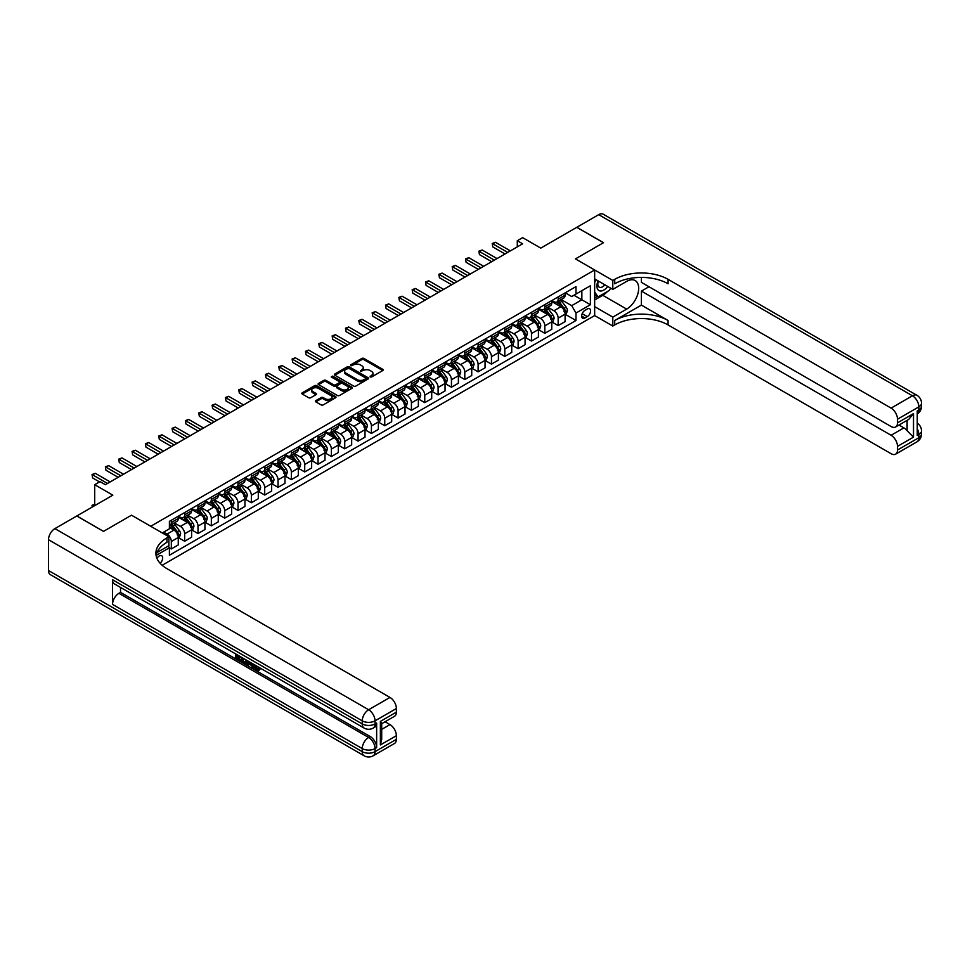 <?xml version="1.0" encoding="UTF-8"?>
<svg xmlns="http://www.w3.org/2000/svg" width="970" height="970" viewBox="0 0 970 970"><rect width="100%" height="100%" fill="white"/><g stroke="black" fill="none" stroke-linecap="round" stroke-linejoin="round"><path stroke-width="1.45" d="M370.164 376.954L371.631 376.954L382.762 370.528A1.479 0.861 0 0 0 383.186 369.922A1.479 0.861 0 0 0 382.762 369.315L363.908 358.439A1.479 0.861 0 0 0 361.81 358.439L350.679 364.853L350.679 365.702L353.589 364.878A4.741 2.74 0 0 1 360.294 364.878L361.858 365.787A4.741 2.74 0 0 1 363.253 367.715A4.741 2.74 0 0 1 361.858 369.655L360.416 371.328L363.326 370.504A4.741 2.74 0 0 1 370.031 370.504L371.607 371.401A4.741 2.74 0 0 1 372.989 373.341A4.741 2.74 0 0 1 371.607 375.281L370.164 376.954L370.164 376.105M160.111 563.255A4.826 2.789 120 0 0 162.56 559.059A4.826 2.789 120 0 0 161.687 555.737A4.826 2.789 120 0 0 159.262 555.98A4.826 2.789 120 0 0 156.946 558.356M315.82 400.646A1.479 0.861 0 0 0 315.395 401.253A1.479 0.861 0 0 0 315.82 401.859L321.118 404.902A1.479 0.861 0 0 0 323.204 404.902L335.571 397.773A1.479 0.861 0 0 0 336.008 397.166A1.479 0.861 0 0 0 335.571 396.56L316.717 385.672A1.479 0.861 0 0 0 314.62 385.672L302.264 392.814A1.479 0.861 0 0 0 301.828 393.42A1.479 0.861 0 0 0 302.264 394.026L308.654 397.712A1.479 0.861 0 0 0 310.739 397.712L316.038 394.657A1.479 0.861 0 0 0 316.462 394.05A1.479 0.861 0 0 0 316.038 393.444L312.861 391.613A3.965 2.292 0 0 1 311.709 390.001A3.965 2.292 0 0 1 314.147 387.891A3.965 2.292 0 0 1 318.475 388.388L330.879 395.554A3.965 2.292 0 0 1 332.043 397.166A3.965 2.292 0 0 1 329.594 399.276A3.965 2.292 0 0 1 325.277 398.779L323.204 397.591A1.479 0.861 0 0 0 321.118 397.591L315.82 400.646L315.82 401.859M641.4 277.396L641.4 282.367L891.103 426.533A9.057 5.226 -120 0 0 895.625 426.982L908.72 419.416L913.51 413.596L913.51 437.13L897.505 446.37L897.505 450.007L918.845 437.688L918.845 434.608L917.244 435.53L917.244 410.88L918.845 409.958L918.845 406.879L897.505 419.198A9.057 5.226 -120 0 0 891.103 408.115L912.443 395.784L598.708 214.661L576.835 227.283L603.51 242.682L575.452 258.893L603.461 242.718L576.786 227.319L540.763 248.114L522.624 237.638L517.289 240.718L522.624 243.797L105.378 484.697L100.043 481.617L94.708 484.697L94.708 505.637M48.5 570.518L362.234 751.653A9.057 5.226 120 0 0 364.114 755.788L50.379 574.664A9.057 5.226 -60 0 1 48.5 570.518L48.5 539.708A9.057 5.226 -60 0 1 54.902 528.614L76.775 515.991L103.463 531.39L131.52 515.191L103.511 531.366L76.836 515.955L112.847 495.161L94.708 484.697M156.97 552.561L168.877 545.686L168.877 536.75L131.52 515.191L150.726 526.274L594.659 269.975L594.659 315.577L612.797 326.041L614.713 324.938A37.733 21.776 180 0 1 668.075 324.938L891.103 453.705A9.057 5.226 -120 0 0 895.625 454.154A9.057 5.226 -120 0 0 897.505 450.007M614.713 279.348A37.733 21.776 180 0 1 668.075 279.348L668.075 283.786A37.733 21.776 180 0 0 614.713 283.786L614.713 279.348L612.797 280.451L575.452 258.893L594.659 269.975M353.686 386.096A1.479 0.861 0 0 0 355.784 386.096L368.151 378.967A1.479 0.861 0 0 0 368.576 378.361A1.479 0.861 0 0 0 368.151 377.754L349.297 366.866A1.479 0.861 0 0 0 347.199 366.866L334.832 374.008A1.479 0.861 0 0 0 334.407 374.614A1.479 0.861 0 0 0 334.832 375.22L353.686 386.096M331.643 377.172L351.843 388.376L339.5 395.505A1.479 0.861 0 0 1 337.402 395.505L318.548 384.617L318.548 383.405A1.479 0.861 0 0 0 318.111 384.011A1.479 0.861 0 0 0 318.548 384.617M318.548 383.405L323.834 380.361A1.479 0.861 0 0 1 325.932 380.361L333.583 384.775A1.479 0.861 0 0 0 335.668 384.775L339.185 382.75A1.479 0.861 0 0 0 339.621 382.144A1.479 0.861 0 0 0 339.185 381.537L331.219 376.942L332.686 376.093L351.855 387.163A1.479 0.861 0 0 1 352.292 387.757A1.479 0.861 0 0 1 351.855 388.364L351.855 387.163M587.286 308.981L584.946 310.339A4.68 2.704 120 0 0 581.891 314.462A4.68 2.704 120 0 0 582.606 318.208A4.68 2.704 120 0 0 584.946 317.978L587.286 316.62A4.68 2.704 120 0 0 590.354 312.498A4.68 2.704 120 0 0 589.627 308.751A4.68 2.704 120 0 0 587.286 308.981M162.16 565.28L594.659 315.577M565.255 292.807L571.706 296.541L575.986 294.068L575.986 286.611L169.41 521.351L169.41 528.808L162.257 532.93M575.986 294.068L590.39 285.75L590.39 304.725L575.986 313.043L571.706 305.659L561.096 299.524M565.255 314.304L575.986 320.5L575.986 313.043M575.986 320.5L169.41 555.24L169.41 547.783L156.097 555.458M517.289 240.718L517.289 246.877M573.949 295.244L581.854 299.803L581.854 290.685L590.39 285.75M571.706 305.659L581.854 299.803L590.39 304.725M169.41 547.844L171.326 548.947L171.326 541.502A6.038 3.48 -120 0 0 167.058 534.106L163.639 532.13M171.326 548.947L178.262 544.946L178.262 537.489A6.038 3.48 -120 0 0 173.994 530.093L169.41 527.45M178.419 537.647L184.664 541.248L184.664 533.791A6.038 3.48 -120 0 0 180.396 526.407L174.273 522.866M184.664 541.248L191.599 537.247L191.599 529.79A6.038 3.48 -120 0 0 187.331 522.393L178.262 517.155M191.757 529.947L198.001 533.548L198.001 526.092A6.038 3.48 -120 0 0 193.733 518.695L187.61 515.167M198.001 533.548L204.937 529.547L204.937 522.09A6.038 3.48 -120 0 0 200.669 514.694L191.599 509.456M205.106 522.248L211.339 525.849L211.339 518.392A6.038 3.48 -120 0 0 207.071 510.996L200.948 507.455M211.339 525.849L218.274 521.848L218.274 514.391A6.038 3.48 -120 0 0 214.006 506.995L204.937 501.757M218.444 514.536L224.688 518.15L224.688 510.693A6.038 3.48 -120 0 0 220.408 503.297L214.285 499.756M224.688 518.15L231.624 514.136L231.624 506.692A6.038 3.48 -120 0 0 227.356 499.295L218.274 494.057M231.781 506.837L238.026 510.45L238.026 502.993A6.038 3.48 -120 0 0 233.758 495.597L227.623 492.057M238.026 510.45L244.961 506.437L244.961 498.98A6.038 3.48 -120 0 0 240.693 491.596L231.624 486.358M245.119 499.138L251.363 502.739L251.363 495.294A6.038 3.48 -120 0 0 247.095 487.898L240.96 484.357M251.363 502.739L258.299 498.738L258.299 491.281A6.038 3.48 -120 0 0 254.031 483.897L244.961 478.659M258.456 491.438L264.701 495.039L264.701 487.583A6.038 3.48 -120 0 0 260.433 480.198L254.298 476.658M264.701 495.039L271.636 491.038L271.636 483.581A6.038 3.48 -120 0 0 267.368 476.185L258.299 470.947M271.794 483.739L278.038 487.34L278.038 479.883A6.038 3.48 -120 0 0 273.77 472.499L267.647 468.959M278.038 487.34L284.974 483.339L284.974 475.882A6.038 3.48 -120 0 0 280.706 468.486L271.636 463.248M285.131 476.04L291.376 479.641L291.376 472.184A6.038 3.48 -120 0 0 287.108 464.788L280.985 461.259M291.376 479.641L298.311 475.639L298.311 468.183A6.038 3.48 -120 0 0 294.043 460.786L284.974 455.548M298.469 468.34L304.713 471.941L304.713 464.484A6.038 3.48 -120 0 0 300.445 457.088L294.322 453.548M304.713 471.941L311.649 467.94L311.649 460.483A6.038 3.48 -120 0 0 307.381 453.087L298.311 447.849M311.819 460.629L318.051 464.242L318.051 456.785A6.038 3.48 -120 0 0 313.783 449.389L307.66 445.848M318.051 464.242L324.986 460.229L324.986 452.784A6.038 3.48 -120 0 0 320.718 445.388L311.649 440.15M325.156 452.929L331.4 456.53L331.4 449.086A6.038 3.48 -120 0 0 327.132 441.689L320.997 438.149M331.4 456.53L338.336 452.529L338.336 445.072A6.038 3.48 -120 0 0 334.068 437.688L324.986 432.45M338.494 445.23L344.738 448.831L344.738 441.374A6.038 3.48 -120 0 0 340.47 433.99L334.335 430.45M344.738 448.831L351.673 444.83L351.673 437.373A6.038 3.48 -120 0 0 347.405 429.977L338.336 424.751M351.831 437.531L358.075 441.132L358.075 433.675A6.038 3.48 -120 0 0 353.808 426.291L347.672 422.75M358.075 441.132L365.011 437.13L365.011 429.674A6.038 3.48 -120 0 0 360.743 422.277L351.673 417.039M365.169 429.831L371.413 433.432L371.413 425.975A6.038 3.48 -120 0 0 367.145 418.579L361.01 415.051M371.413 433.432L378.349 429.431L378.349 421.974A6.038 3.48 -120 0 0 374.08 414.578L365.011 409.34M378.506 422.132L384.75 425.733L384.75 418.276A6.038 3.48 -120 0 0 380.482 410.88L374.359 407.339M384.75 425.733L391.686 421.732L391.686 414.275A6.038 3.48 -120 0 0 387.418 406.879L378.349 401.641M391.844 414.42L398.088 418.034L398.088 410.577A6.038 3.48 -120 0 0 393.82 403.18L387.697 399.64M398.088 418.034L405.024 414.02L405.024 406.575A6.038 3.48 -120 0 0 400.755 399.179L391.686 393.941M405.181 406.721L411.425 410.334L411.425 402.877A6.038 3.48 -120 0 0 407.157 395.481L401.034 391.941M411.425 410.334L418.361 406.321L418.361 398.864A6.038 3.48 -120 0 0 414.093 391.48L405.024 386.242M418.531 399.022L424.763 402.623L424.763 395.178A6.038 3.48 -120 0 0 420.495 387.782L414.372 384.241M424.763 402.623L431.711 398.621L431.711 391.165A6.038 3.48 -120 0 0 427.43 383.78L418.361 378.542M431.868 391.322L438.113 394.923L438.113 387.466A6.038 3.48 -120 0 0 433.845 380.082L427.709 376.542M438.113 394.923L445.048 390.922L445.048 383.465A6.038 3.48 -120 0 0 440.78 376.069L431.711 370.831M445.206 383.623L451.45 387.224L451.45 379.767A6.038 3.48 -120 0 0 447.182 372.383L441.047 368.842M451.45 387.224L458.386 383.223L458.386 375.766A6.038 3.48 -120 0 0 454.118 368.37L445.048 363.132M458.543 375.923L464.788 379.525L464.788 372.068A6.038 3.48 -120 0 0 460.52 364.671L454.384 361.143M464.788 379.525L471.723 375.523L471.723 368.066A6.038 3.48 -120 0 0 467.455 360.67L458.386 355.432M471.881 368.224L478.125 371.825L478.125 364.368A6.038 3.48 -120 0 0 473.857 356.972L467.722 353.432M478.125 371.825L485.061 367.824L485.061 360.367A6.038 3.48 -120 0 0 480.793 352.971L471.723 347.733M485.218 360.513L491.463 364.126L491.463 356.669A6.038 3.48 -120 0 0 487.195 349.273L481.071 345.732M491.463 364.126L498.398 360.112L498.398 352.668A6.038 3.48 -120 0 0 494.13 345.271L485.061 340.033M498.556 352.813L504.8 356.414L504.8 348.97A6.038 3.48 -120 0 0 500.532 341.573L494.409 338.033M504.8 356.414L511.736 352.413L511.736 344.956A6.038 3.48 -120 0 0 507.468 337.572L498.398 332.334M511.905 345.114L518.138 348.715L518.138 341.258A6.038 3.48 -120 0 0 513.87 333.874L507.746 330.333M518.138 348.715L525.073 344.714L525.073 337.257A6.038 3.48 -120 0 0 520.805 329.861L511.736 324.635M525.243 337.414L531.475 341.016L531.475 333.559A6.038 3.48 -120 0 0 527.207 326.175L521.084 322.634M531.475 341.016L538.423 337.014L538.423 329.558A6.038 3.48 -120 0 0 534.155 322.161L525.073 316.923M538.58 329.715L544.825 333.316L544.825 325.859A6.038 3.48 -120 0 0 540.557 318.463L534.421 314.935M544.825 333.316L551.76 329.315L551.76 321.858A6.038 3.48 -120 0 0 547.492 314.462L538.423 309.224M551.918 322.016L558.162 325.617L558.162 318.16A6.038 3.48 -120 0 0 553.894 310.764L547.759 307.223M558.162 325.617L565.098 321.616L565.098 314.159A6.038 3.48 -120 0 0 560.83 306.762L551.76 301.524M551.918 300.506L553.894 301.646A6.038 3.48 -120 0 0 556.913 301.949A6.038 3.48 -120 0 0 558.162 299.184L558.162 296.905M538.58 308.205L540.557 309.345A6.038 3.48 -120 0 0 543.576 309.648A6.038 3.48 -120 0 0 544.825 306.884L544.825 304.604M525.243 315.917L527.207 317.057A6.038 3.48 -120 0 0 530.226 317.348A6.038 3.48 -120 0 0 531.475 314.583L531.475 312.304M511.893 323.616L513.87 324.756A6.038 3.48 -120 0 0 516.889 325.047A6.038 3.48 -120 0 0 518.138 322.282L518.138 320.003M498.556 331.316L500.532 332.455A6.038 3.48 -120 0 0 503.551 332.758A6.038 3.48 -120 0 0 504.8 329.994L504.8 327.714M485.218 339.015L487.195 340.155A6.038 3.48 -120 0 0 490.214 340.458A6.038 3.48 -120 0 0 491.463 337.693L491.463 335.414M471.881 346.714L473.857 347.854A6.038 3.48 -120 0 0 476.876 348.157A6.038 3.48 -120 0 0 478.125 345.393L478.125 343.113M458.543 354.414L460.52 355.553A6.038 3.48 -120 0 0 463.539 355.857A6.038 3.48 -120 0 0 464.788 353.092L464.788 350.813M445.206 362.113L447.182 363.253A6.038 3.48 -120 0 0 450.201 363.556A6.038 3.48 -120 0 0 451.45 360.791L451.45 358.512M431.868 369.825L433.845 370.964A6.038 3.48 -120 0 0 436.852 371.255A6.038 3.48 -120 0 0 438.113 368.491L438.113 366.211M418.531 377.524L420.495 378.664A6.038 3.48 -120 0 0 423.514 378.955A6.038 3.48 -120 0 0 424.763 376.202L424.763 373.923M405.181 385.223L407.157 386.363A6.038 3.48 -120 0 0 410.177 386.666A6.038 3.48 -120 0 0 411.425 383.902L411.425 381.622M391.844 392.923L393.82 394.062A6.038 3.48 -120 0 0 396.839 394.366A6.038 3.48 -120 0 0 398.088 391.601L398.088 389.322M378.506 400.622L380.482 401.762A6.038 3.48 -120 0 0 383.502 402.065A6.038 3.48 -120 0 0 384.75 399.3L384.75 397.021M365.169 408.321L367.145 409.461A6.038 3.48 -120 0 0 370.164 409.764A6.038 3.48 -120 0 0 371.413 407L371.413 404.72M351.831 416.033L353.808 417.173A6.038 3.48 -120 0 0 356.827 417.464A6.038 3.48 -120 0 0 358.075 414.699L358.075 412.42M338.494 423.732L340.47 424.872A6.038 3.48 -120 0 0 343.489 425.163A6.038 3.48 -120 0 0 344.738 422.399L344.738 420.119M325.156 431.432L327.132 432.571A6.038 3.48 -120 0 0 330.139 432.875A6.038 3.48 -120 0 0 331.4 430.11L331.4 427.831M311.819 439.131L313.783 440.271A6.038 3.48 -120 0 0 316.802 440.574A6.038 3.48 -120 0 0 318.051 437.809L318.051 435.53M298.469 446.83L300.445 447.97A6.038 3.48 -120 0 0 303.464 448.273A6.038 3.48 -120 0 0 304.713 445.509L304.713 443.229M285.131 454.53L287.108 455.67A6.038 3.48 -120 0 0 290.127 455.973A6.038 3.48 -120 0 0 291.376 453.208L291.376 450.929M271.794 462.229L273.77 463.369A6.038 3.48 -120 0 0 276.789 463.672A6.038 3.48 -120 0 0 278.038 460.908L278.038 458.628M258.456 469.941L260.433 471.08A6.038 3.48 -120 0 0 263.452 471.371A6.038 3.48 -120 0 0 264.701 468.607L264.701 466.327M245.119 477.64L247.095 478.78A6.038 3.48 -120 0 0 250.114 479.071A6.038 3.48 -120 0 0 251.363 476.318L251.363 474.039M231.781 485.339L233.758 486.479A6.038 3.48 -120 0 0 236.777 486.782A6.038 3.48 -120 0 0 238.026 484.018L238.026 481.738M218.444 493.039L220.408 494.179A6.038 3.48 -120 0 0 223.427 494.482A6.038 3.48 -120 0 0 224.688 491.717L224.688 489.438M205.106 500.738L207.071 501.878A6.038 3.48 -120 0 0 210.09 502.181A6.038 3.48 -120 0 0 211.339 499.417L211.339 497.137M191.757 508.438L193.733 509.577A6.038 3.48 -120 0 0 196.752 509.88A6.038 3.48 -120 0 0 198.001 507.116L198.001 504.837M178.419 516.149L180.396 517.289A6.038 3.48 -120 0 0 183.415 517.58A6.038 3.48 -120 0 0 184.664 514.815L184.664 512.536M556.913 301.949L563.849 297.948A6.038 3.48 -120 0 0 565.098 295.183L565.098 292.904M543.576 309.648L550.511 305.647A6.038 3.48 -120 0 0 551.76 302.882L551.76 300.603M530.226 317.348L537.162 313.346A6.038 3.48 -120 0 0 538.423 310.582L538.423 308.302M516.889 325.047L523.824 321.046A6.038 3.48 -120 0 0 525.073 318.281L525.073 316.002M503.551 332.758L510.487 328.745A6.038 3.48 -120 0 0 511.736 325.981L511.736 323.701M490.214 340.458L497.149 336.445A6.038 3.48 -120 0 0 498.398 333.68L498.398 331.4M476.876 348.157L483.812 344.156A6.038 3.48 -120 0 0 485.061 341.391L485.061 339.112M463.539 355.857L470.474 351.855A6.038 3.48 -120 0 0 471.723 349.091L471.723 346.811M450.201 363.556L457.137 359.555A6.038 3.48 -120 0 0 458.386 356.79L458.386 354.511M436.852 371.255L443.799 367.254A6.038 3.48 -120 0 0 445.048 364.49L445.048 362.21M423.514 378.955L430.45 374.953A6.038 3.48 -120 0 0 431.711 372.189L431.711 369.909M410.177 386.666L417.112 382.653A6.038 3.48 -120 0 0 418.361 379.888L418.361 377.609M396.839 394.366L403.775 390.352A6.038 3.48 -120 0 0 405.024 387.6L405.024 385.32M383.502 402.065L390.437 398.064A6.038 3.48 -120 0 0 391.686 395.299L391.686 393.02M370.164 409.764L377.1 405.763A6.038 3.48 -120 0 0 378.349 402.999L378.349 400.719M356.827 417.464L363.762 413.462A6.038 3.48 -120 0 0 365.011 410.698L365.011 408.418M343.489 425.163L350.425 421.162A6.038 3.48 -120 0 0 351.673 418.397L351.673 416.118M330.139 432.875L337.087 428.861A6.038 3.48 -120 0 0 338.336 426.097L338.336 423.817M316.802 440.574L323.737 436.561A6.038 3.48 -120 0 0 324.986 433.796L324.986 431.517M303.464 448.273L310.4 444.272A6.038 3.48 -120 0 0 311.649 441.508L311.649 439.228M290.127 455.973L297.062 451.971A6.038 3.48 -120 0 0 298.311 449.207L298.311 446.928M276.789 463.672L283.725 459.671A6.038 3.48 -120 0 0 284.974 456.906L284.974 454.627M263.452 471.371L270.387 467.37A6.038 3.48 -120 0 0 271.636 464.606L271.636 462.326M250.114 479.071L257.05 475.07A6.038 3.48 -120 0 0 258.299 472.305L258.299 470.026M236.777 486.782L243.712 482.769A6.038 3.48 -120 0 0 244.961 480.004L244.961 477.725M223.427 494.482L230.363 490.468A6.038 3.48 -120 0 0 231.624 487.716L231.624 485.436M210.09 502.181L217.025 498.18A6.038 3.48 -120 0 0 218.274 495.415L218.274 493.136M196.752 509.88L203.688 505.879A6.038 3.48 -120 0 0 204.937 503.115L204.937 500.835M183.415 517.58L190.35 513.579A6.038 3.48 -120 0 0 191.599 510.814L191.599 508.535M169.41 525.522A6.038 3.48 -120 0 0 170.077 525.279L177.013 521.278A6.038 3.48 -120 0 0 178.262 518.513L178.262 516.234M170.077 525.279A6.038 3.48 -120 0 0 171.326 522.515L171.326 520.235M168.368 545.977L169.41 547.783M370.576 377.1L371.607 376.505A4.741 2.74 0 0 0 372.989 374.578L372.989 373.341M363.253 367.715L363.253 368.952A4.741 2.74 0 0 1 361.858 370.879L360.84 371.474M382.738 370.54L363.908 359.664A1.479 0.861 0 0 0 361.81 359.664L351.091 365.848M368.127 378.979L349.297 368.103A1.479 0.861 0 0 0 347.199 368.103L334.856 375.232L334.832 374.008M365.532 378.785L365.532 377.936L348.982 368.382L345.987 369.255A4.741 2.74 0 0 0 344.605 371.195A4.741 2.74 0 0 0 345.987 373.135L357.299 379.658A4.741 2.74 0 0 0 364.005 379.658L365.532 378.785L365.532 380.01L365.836 378.361M344.605 371.195L344.605 372.432A4.741 2.74 0 0 0 345.987 374.359L345.987 373.135M365.532 380.01L364.005 380.895A4.741 2.74 0 0 1 357.299 380.895L345.987 374.359M318.572 384.629L323.834 381.586L323.834 380.361M339.621 382.144L339.621 383.368A1.479 0.861 0 0 1 339.185 383.974L335.668 385.999A1.479 0.861 0 0 1 333.583 385.999L325.932 381.586A1.479 0.861 0 0 0 323.834 381.586M341.513 389.346A3.965 2.292 0 0 0 345.829 389.843A3.965 2.292 0 0 0 348.279 387.733A3.965 2.292 0 0 0 347.114 386.121L342.749 383.587A1.479 0.861 0 0 0 340.652 383.587L337.136 385.611A1.479 0.861 0 0 0 336.711 386.218A1.479 0.861 0 0 0 337.136 386.824L341.513 389.346L341.513 390.583A3.965 2.292 0 0 0 345.829 391.08A3.965 2.292 0 0 0 348.279 388.97L348.279 387.733M336.711 386.218L336.711 387.454A1.479 0.861 0 0 0 337.136 388.061L337.136 386.824M341.513 390.583L337.136 388.061M332.043 397.166L332.043 398.403A3.965 2.292 0 0 1 329.594 400.513A3.965 2.292 0 0 1 325.277 400.016L323.204 398.828A1.479 0.861 0 0 0 321.118 398.828L315.844 401.871M311.709 390.001L311.709 391.237A3.965 2.292 0 0 0 312.861 392.85L312.861 391.613M316.038 393.444L316.038 394.657L312.861 392.85M335.571 396.56L335.571 397.773L316.717 386.909A1.479 0.861 0 0 0 314.62 386.909L302.276 394.038M565.098 314.401L566.371 313.662L567.438 310.582A4.001 2.304 -120 0 0 566.165 307.175L561.812 301.355A11.543 6.669 -120 0 0 560.551 299.851M556.21 304.095A11.543 6.669 -120 0 0 553.846 301.621M564.006 311.491L565.28 310.752A4.001 2.304 -120 0 0 564.14 308.351L559.775 302.531A11.543 6.669 -120 0 0 558.514 301.015M557.447 301.634A9.579 5.529 60 0 1 559.023 303.428L562.709 308.351M557.241 301.755A11.543 6.669 60 0 1 558.502 303.27L561.4 307.138M507.686 252.418L492.796 243.822L495.464 242.282L510.353 250.878M505.018 253.958L492.796 246.913L492.214 243.494L495.464 242.282M492.796 246.913L492.214 243.494M551.76 322.101L553.033 321.361L554.1 318.281A4.001 2.304 -120 0 0 552.827 314.874L548.462 309.054A11.543 6.669 -120 0 0 547.213 307.551M542.873 311.794A11.543 6.669 -120 0 0 540.508 309.321M550.669 319.191L551.942 318.451A4.001 2.304 -120 0 0 550.802 316.05L546.437 310.23A11.543 6.669 -120 0 0 545.176 308.715M544.109 309.345A9.579 5.529 60 0 1 545.673 311.127L549.372 316.05M543.903 309.454A11.543 6.669 60 0 1 545.164 310.97L548.062 314.838M538.423 329.8L539.696 329.06L540.763 325.981A4.001 2.304 -120 0 0 539.49 322.574L535.125 316.753A11.543 6.669 -120 0 0 533.864 315.25M529.535 319.494A11.543 6.669 -120 0 0 527.171 317.02M537.319 326.89L538.605 326.15A4.001 2.304 -120 0 0 537.465 323.75L533.1 317.93A11.543 6.669 -120 0 0 531.839 316.426M530.772 317.044A9.579 5.529 60 0 1 532.336 318.827L536.034 323.75M530.566 317.166A11.543 6.669 60 0 1 531.815 318.669L534.725 322.537M525.073 337.512L526.358 336.772L527.425 333.68A4.001 2.304 -120 0 0 526.152 330.285L521.787 324.465A11.543 6.669 -120 0 0 520.526 322.949M516.198 327.205A11.543 6.669 -120 0 0 513.833 324.732M523.982 334.601L525.267 333.862A4.001 2.304 -120 0 0 524.127 331.449L519.762 325.629A11.543 6.669 -120 0 0 518.501 324.125M517.422 324.744A9.579 5.529 60 0 1 518.999 326.526L522.684 331.461M517.216 324.865A11.543 6.669 60 0 1 518.477 326.369L521.375 330.236M494.348 260.118L479.459 251.533L482.126 249.993L497.016 258.578M491.681 261.67L479.459 254.613L478.877 251.194L482.126 249.993M479.459 254.613L478.877 251.194M481.011 267.829L466.121 259.233L468.789 257.693L483.678 266.289M478.343 269.369L466.121 262.312L465.527 258.893L468.789 257.693M466.121 262.312L465.527 258.893M467.661 275.529L452.784 266.932L455.451 265.392L470.329 273.989M464.994 277.068L452.784 270.012L452.19 266.592L455.451 265.392M452.784 270.012L452.19 266.592M511.736 345.211L513.021 344.471L514.088 341.391A4.001 2.304 -120 0 0 512.815 337.984L508.45 332.164A11.543 6.669 -120 0 0 507.189 330.649M502.848 334.905A11.543 6.669 -120 0 0 500.496 332.431M510.644 342.301L511.93 341.561A4.001 2.304 -120 0 0 510.778 339.148L506.425 333.328A11.543 6.669 -120 0 0 505.164 331.825M504.085 332.443A9.579 5.529 60 0 1 505.661 334.238L509.347 339.161M503.879 332.564A11.543 6.669 60 0 1 505.14 334.068L508.037 337.936M454.324 283.228L439.446 274.631L442.114 273.091L456.991 281.688M451.656 284.768L439.446 277.711L438.852 274.292L442.114 273.091M439.446 277.711L438.852 274.292M598.078 280.9A9.809 5.662 120 0 0 598.757 290.442A9.809 5.662 120 0 0 607.305 286.987A9.809 5.662 120 0 0 607.717 286.453M594.659 282.67L595.847 279.602M610.457 288.029L609.596 290.248L598.078 296.905L594.659 292.043M594.659 294.928L598.078 296.905M598.405 281.082A6.717 3.88 120 0 0 599.217 287.144A6.717 3.88 120 0 0 604.856 284.804M594.659 306.641L612.797 317.117L626.668 309.103A16.975 9.797 120 0 0 637.763 294.14A16.975 9.797 120 0 0 635.156 280.536A16.975 9.797 120 0 0 626.668 281.385L612.797 289.387L612.797 280.451M612.797 317.117L612.797 326.041M641.4 305.101L614.713 320.5A37.733 21.776 180 0 1 668.075 320.5L641.4 305.101L641.4 291.109L648.966 286.744M897.505 446.37A9.057 5.226 -120 0 0 891.103 435.275L903.907 427.891A9.057 5.226 60 0 1 907.108 430.728L907.108 420.349M641.4 291.109L891.103 435.275M598.708 214.661A9.057 5.226 -60 0 1 603.243 214.212L916.977 395.336A9.057 5.226 120 0 0 912.443 395.784A9.057 5.226 60 0 1 918.845 406.879A9.057 5.226 180 0 0 921.5 403.18A9.057 9.057 0 0 0 916.977 395.336M594.659 278.911L612.797 289.387M895.625 426.982A9.057 5.226 -120 0 0 897.505 422.835L913.51 413.596M897.505 419.198L897.505 422.835M668.075 279.348L891.103 408.115M898.984 425.042L903.907 427.891M913.51 437.13L907.108 430.728M607.475 291.473A16.975 9.797 -60 0 1 602.77 295.304L594.659 299.985M594.659 298.008L597.326 296.468M255.28 665.19L257.996 669.591M254.504 664.789L256.407 669.821L259.051 668.524L259.96 669.288L258.347 670.973L256.492 670.731L253.594 664.256M249.29 664.195L248.017 665.747L247.059 665.19L248.684 661.419M252.746 663.771L254.019 668.221L253.17 668.718L251.472 665.468L248.744 663.892L248.017 665.747M237.383 656.193L237.383 657.769L241.154 659.939L241.154 660.8L240.305 661.285L235.625 658.594L235.625 653.889M240.742 656.848L239.893 657.636L236.522 655.696L236.522 658.254L237.383 657.769M112.532 579.757L362.234 723.923A9.057 5.226 120 0 0 364.114 728.07L114.399 583.904A9.057 5.226 -60 0 1 112.532 579.757L112.532 604.395A9.057 5.226 -60 0 1 118.934 593.313L120.535 592.391L370.237 736.557A9.057 5.226 60 0 1 376.639 747.64L376.639 723.002A9.057 5.226 60 0 1 374.772 727.148L373.171 728.07A9.057 5.226 -120 0 0 375.038 723.923L376.639 723.002M120.535 592.391L120.535 587.444M246.719 660.291L246.792 661.297L247.629 660.812L245.907 663.747L241.53 662.001L241.53 657.296M168.877 536.75L166.949 537.865A37.733 21.776 0 0 0 155.903 553.264A37.733 21.776 0 0 0 166.949 568.662L389.976 697.43A9.057 5.226 60 0 1 396.378 708.524L375.038 720.843L375.038 723.923A9.057 5.226 0 0 1 362.234 723.923L362.234 720.843L48.5 539.708M380.373 721.401L381.707 723.402L381.707 739.237L380.373 744.936L380.373 721.401L396.378 712.15L396.378 708.524M396.378 712.15A9.057 5.226 60 0 1 394.511 716.296L381.707 723.693M385.054 721.753L389.976 724.602A9.057 5.226 60 0 1 396.378 735.696L380.373 744.936M376.639 747.64L375.038 748.573L375.038 751.653L396.378 739.322L396.378 735.696M396.378 739.322A9.057 5.226 60 0 1 394.511 743.469L373.171 755.788A9.057 5.226 -120 0 0 375.038 751.653A9.057 5.226 0 0 1 362.234 751.653L362.234 748.573L112.532 604.395M166.949 537.865L166.949 542.303A37.733 21.776 0 0 0 156.097 555.483M236.522 658.254L240.305 660.437L241.154 659.939M240.305 660.437L240.305 661.285M236.522 654.41L240.269 656.569M239.893 656.787L239.893 657.636M246.792 661.297L245.907 663.747M242.439 657.818L242.439 661.673L245.264 662.777L245.822 659.77M243.288 658.315L243.288 661.176L246.125 662.292M242.439 661.673L243.288 661.176M243.761 662.425L244.61 661.94M251.545 663.08L253.17 668.718M249.52 661.916L249.023 663.189L251.206 664.462L250.696 662.595M250.066 662.219L250.89 663.286M249.023 663.189L249.872 662.704M256.407 669.821L257.256 669.336M257.644 669.979L258.202 669.009L259.099 669.773L259.96 669.288M254.419 665.687L255.243 665.214M259.099 669.773L258.347 670.973M498.398 352.91L499.683 352.171L500.75 349.091A4.001 2.304 -120 0 0 499.477 345.684L495.112 339.864A11.543 6.669 -120 0 0 493.851 338.348M489.51 342.604A11.543 6.669 -120 0 0 487.146 340.13M497.307 350L498.592 349.261A4.001 2.304 -120 0 0 497.44 346.848L493.087 341.028A11.543 6.669 -120 0 0 491.826 339.524M490.747 340.143A9.579 5.529 60 0 1 492.323 341.937L496.009 346.86M490.541 340.264A11.543 6.669 60 0 1 491.802 341.767L494.7 345.647M485.061 360.61L486.346 359.87L487.413 356.79A4.001 2.304 -120 0 0 486.128 353.383L481.775 347.563A11.543 6.669 -120 0 0 480.514 346.06M476.173 350.303A11.543 6.669 -120 0 0 473.809 347.83M483.969 357.7L485.255 356.96A4.001 2.304 -120 0 0 484.103 354.559L479.75 348.739A11.543 6.669 -120 0 0 478.489 347.224M477.41 347.842A9.579 5.529 60 0 1 478.986 349.637L482.672 354.559M477.204 347.963A11.543 6.669 60 0 1 478.465 349.479L481.362 353.347M471.723 368.309L473.008 367.569L474.063 364.49A4.001 2.304 -120 0 0 472.79 361.082L468.437 355.262A11.543 6.669 -120 0 0 467.176 353.759M462.836 358.003A11.543 6.669 -120 0 0 460.471 355.529M470.632 365.399L471.905 364.659A4.001 2.304 -120 0 0 470.765 362.259L466.4 356.439A11.543 6.669 -120 0 0 465.151 354.923M464.072 355.541A9.579 5.529 60 0 1 465.649 357.336L469.334 362.259M463.866 355.663A11.543 6.669 60 0 1 465.127 357.178L468.025 361.046M458.386 376.008L459.659 375.269L460.726 372.189A4.001 2.304 -120 0 0 459.453 368.782L455.1 362.962A11.543 6.669 -120 0 0 453.839 361.458M449.498 365.702A11.543 6.669 -120 0 0 447.134 363.229M457.294 373.098L458.567 372.359A4.001 2.304 -120 0 0 457.428 369.958L453.063 364.138A11.543 6.669 -120 0 0 451.802 362.622M450.735 363.253A9.579 5.529 60 0 1 452.311 365.035L455.997 369.958M450.529 363.362A11.543 6.669 60 0 1 451.79 364.878L454.687 368.745M445.048 383.708L446.321 382.968L447.388 379.888A4.001 2.304 -120 0 0 446.115 376.493L441.75 370.673A11.543 6.669 -120 0 0 440.489 369.158M436.161 373.414A11.543 6.669 -120 0 0 433.796 370.94M443.957 380.798L445.23 380.058A4.001 2.304 -120 0 0 444.09 377.657L439.725 371.837A11.543 6.669 -120 0 0 438.464 370.334M437.397 370.952A9.579 5.529 60 0 1 438.961 372.735L442.659 377.669M437.191 371.074A11.543 6.669 60 0 1 438.452 372.577L441.35 376.445M440.986 290.927L426.097 282.331L428.776 280.791L443.654 289.387M438.319 292.467L426.097 285.41L425.515 281.991L428.776 280.791M426.097 285.41L425.515 281.991M427.649 298.627L412.759 290.03L415.427 288.49L430.316 297.087M424.981 300.166L412.759 293.11L412.177 289.69L415.427 288.49M412.759 293.11L412.177 289.69M414.311 306.326L399.422 297.741L402.089 296.202L416.979 304.786M411.644 307.866L399.422 300.821L398.84 297.402L402.089 296.202M399.422 300.821L398.84 297.402M400.974 314.037L386.084 305.441L388.752 303.901L403.641 312.498M398.306 315.577L386.084 308.521L385.502 305.101L388.752 303.901M386.084 308.521L385.502 305.101M387.636 321.737L372.747 313.14L375.414 311.6L390.304 320.197M384.969 323.277L372.747 316.22L372.165 312.801L375.414 311.6M372.747 316.22L372.165 312.801M431.711 391.419L432.984 390.68L434.051 387.6A4.001 2.304 -120 0 0 432.778 384.193L428.413 378.373A11.543 6.669 -120 0 0 427.152 376.857M422.823 381.113A11.543 6.669 -120 0 0 420.459 378.639M430.607 388.509L431.892 387.77A4.001 2.304 -120 0 0 430.753 385.357L426.388 379.537A11.543 6.669 -120 0 0 425.127 378.033M424.06 378.652A9.579 5.529 60 0 1 425.624 380.434L429.322 385.369M423.854 378.773A11.543 6.669 60 0 1 425.103 380.276L428 384.144M374.299 329.436L359.409 320.84L362.077 319.3L376.966 327.896M371.631 330.976L359.409 323.919L358.815 320.5L362.077 319.3M359.409 323.919L358.815 320.5M418.361 399.119L419.646 398.379L420.713 395.299A4.001 2.304 -120 0 0 419.44 391.892L415.075 386.072A11.543 6.669 -120 0 0 413.814 384.557M409.486 388.812A11.543 6.669 -120 0 0 407.121 386.339M417.27 396.209L418.555 395.469A4.001 2.304 -120 0 0 417.415 393.056L413.05 387.236A11.543 6.669 -120 0 0 411.789 385.733M410.71 386.351A9.579 5.529 60 0 1 412.286 388.145L415.972 393.068M410.504 386.472A11.543 6.669 60 0 1 411.765 387.976L414.663 391.844M360.949 337.136L346.072 328.539L348.739 326.999L363.617 335.596M358.282 338.675L346.072 331.619L345.478 328.2L348.739 326.999M346.072 331.619L345.478 328.2M405.024 406.818L406.309 406.078L407.376 402.999A4.001 2.304 -120 0 0 406.103 399.591L401.738 393.771A11.543 6.669 -120 0 0 400.477 392.268M396.136 396.512A11.543 6.669 -120 0 0 393.784 394.038M403.932 403.908L405.217 403.168A4.001 2.304 -120 0 0 404.066 400.768L399.713 394.948A11.543 6.669 -120 0 0 398.452 393.432M397.373 394.05A9.579 5.529 60 0 1 398.949 395.845L402.635 400.768M397.166 394.172A11.543 6.669 60 0 1 398.428 395.675L401.325 399.555M347.612 344.835L332.734 336.238L335.402 334.699L350.279 343.295M344.944 346.375L332.734 339.318L332.14 335.899L335.402 334.699M332.734 339.318L332.14 335.899M391.686 414.517L392.971 413.778L394.038 410.698A4.001 2.304 -120 0 0 392.753 407.291L388.4 401.471A11.543 6.669 -120 0 0 387.139 399.967M382.798 404.211A11.543 6.669 -120 0 0 380.434 401.738M390.595 411.607L391.88 410.868A4.001 2.304 -120 0 0 390.728 408.467L386.375 402.647A11.543 6.669 -120 0 0 385.114 401.131M384.035 401.75A9.579 5.529 60 0 1 385.611 403.544L389.297 408.467M383.829 401.871A11.543 6.669 60 0 1 385.09 403.387L387.988 407.254M334.274 352.534L319.385 343.938L322.052 342.398L336.942 350.995M331.607 354.074L319.385 347.03L318.803 343.61L322.052 342.398M319.385 347.03L318.803 343.61M378.349 422.217L379.634 421.477L380.701 418.397A4.001 2.304 -120 0 0 379.416 414.99L375.063 409.17A11.543 6.669 -120 0 0 373.802 407.667M369.461 411.911A11.543 6.669 -120 0 0 367.096 409.437M377.257 419.307L378.542 418.567A4.001 2.304 -120 0 0 377.391 416.166L373.038 410.346A11.543 6.669 -120 0 0 371.777 408.831M370.698 409.461A9.579 5.529 60 0 1 372.274 411.244L375.96 416.166M370.491 409.57A11.543 6.669 60 0 1 371.752 411.086L374.65 414.954M320.937 360.234L306.047 351.649L308.715 350.109L323.604 358.694M318.269 361.786L306.047 354.729L305.465 351.31L308.715 350.109M306.047 354.729L305.465 351.31M365.011 429.916L366.284 429.176L367.351 426.097A4.001 2.304 -120 0 0 366.078 422.69L361.725 416.87A11.543 6.669 -120 0 0 360.464 415.366M356.123 419.61A11.543 6.669 -120 0 0 353.759 417.136M363.92 427.006L365.193 426.266A4.001 2.304 -120 0 0 364.053 423.866L359.688 418.046A11.543 6.669 -120 0 0 358.427 416.542M357.36 417.161A9.579 5.529 60 0 1 358.936 418.943L362.622 423.866M357.154 417.282A11.543 6.669 60 0 1 358.415 418.785L361.313 422.653M307.599 367.945L292.71 359.349L295.377 357.809L310.267 366.405M304.932 369.485L292.71 362.428L292.128 359.009L295.377 357.809M292.71 362.428L292.128 359.009M351.673 437.628L352.947 436.888L354.014 433.796A4.001 2.304 -120 0 0 352.74 430.401L348.375 424.581A11.543 6.669 -120 0 0 347.127 423.065M342.786 427.321A11.543 6.669 -120 0 0 340.421 424.848M350.582 434.718L351.855 433.978A4.001 2.304 -120 0 0 350.716 431.565L346.351 425.745A11.543 6.669 -120 0 0 345.09 424.242M344.023 424.86A9.579 5.529 60 0 1 345.587 426.642L349.285 431.577M343.816 424.981A11.543 6.669 60 0 1 345.077 426.485L347.975 430.353M338.336 445.327L339.609 444.587L340.676 441.508A4.001 2.304 -120 0 0 339.403 438.1L335.038 432.28A11.543 6.669 -120 0 0 333.777 430.765M329.448 435.021A11.543 6.669 -120 0 0 327.084 432.547M337.245 442.417L338.518 441.677A4.001 2.304 -120 0 0 337.378 439.264L333.013 433.445A11.543 6.669 -120 0 0 331.752 431.941M330.685 432.559A9.579 5.529 60 0 1 332.249 434.354L335.947 439.277M330.479 432.681A11.543 6.669 60 0 1 331.74 434.184L334.638 438.052M324.986 453.026L326.272 452.287L327.339 449.207A4.001 2.304 -120 0 0 326.065 445.8L321.7 439.98A11.543 6.669 -120 0 0 320.439 438.464M316.111 442.72A11.543 6.669 -120 0 0 313.746 440.247M323.895 450.116L325.18 449.377A4.001 2.304 -120 0 0 324.041 446.964L319.676 441.144A11.543 6.669 -120 0 0 318.415 439.64M317.336 440.259A9.579 5.529 60 0 1 318.912 442.053L322.61 446.976M317.129 440.38A11.543 6.669 60 0 1 318.39 441.883L321.288 445.763M311.649 460.726L312.934 459.986L314.001 456.906A4.001 2.304 -120 0 0 312.728 453.499L308.363 447.679A11.543 6.669 -120 0 0 307.102 446.176M302.773 450.419A11.543 6.669 -120 0 0 300.409 447.946M310.558 457.816L311.843 457.076A4.001 2.304 -120 0 0 310.691 454.675L306.338 448.855A11.543 6.669 -120 0 0 305.077 447.34M303.998 447.958A9.579 5.529 60 0 1 305.574 449.753L309.26 454.675M303.792 448.079A11.543 6.669 60 0 1 305.053 449.595L307.951 453.463M298.311 468.425L299.597 467.685L300.664 464.606A4.001 2.304 -120 0 0 299.39 461.199L295.025 455.379A11.543 6.669 -120 0 0 293.764 453.875M289.424 458.119A11.543 6.669 -120 0 0 287.059 455.645M297.22 465.515L298.505 464.775A4.001 2.304 -120 0 0 297.353 462.375L293.001 456.555A11.543 6.669 -120 0 0 291.74 455.039M290.66 455.657A9.579 5.529 60 0 1 292.237 457.452L295.923 462.375M290.454 455.779A11.543 6.669 60 0 1 291.715 457.294L294.613 461.162M284.974 476.124L286.259 475.385L287.326 472.305A4.001 2.304 -120 0 0 286.041 468.898L281.688 463.078A11.543 6.669 -120 0 0 280.427 461.575M276.086 465.818A11.543 6.669 -120 0 0 273.722 463.345M283.883 473.214L285.168 472.475A4.001 2.304 -120 0 0 284.016 470.074L279.663 464.254A11.543 6.669 -120 0 0 278.402 462.738M277.323 463.369A9.579 5.529 60 0 1 278.899 465.151L282.585 470.074M277.117 463.478A11.543 6.669 60 0 1 278.378 464.994L281.276 468.862M271.636 483.824L272.922 483.084L273.989 480.004A4.001 2.304 -120 0 0 272.703 476.609L268.35 470.789A11.543 6.669 -120 0 0 267.089 469.274M262.749 473.53A11.543 6.669 -120 0 0 260.384 471.056M270.545 480.914L271.818 480.174A4.001 2.304 -120 0 0 270.678 477.774L266.313 471.953A11.543 6.669 -120 0 0 265.065 470.45M263.986 471.068A9.579 5.529 60 0 1 265.562 472.851L269.248 477.786M263.779 471.19A11.543 6.669 60 0 1 265.04 472.693L267.938 476.561M258.299 491.535L259.572 490.796L260.639 487.716A4.001 2.304 -120 0 0 259.366 484.309L255.013 478.489A11.543 6.669 -120 0 0 253.752 476.973M249.411 481.229A11.543 6.669 -120 0 0 247.047 478.756M257.208 488.625L258.481 487.886A4.001 2.304 -120 0 0 257.341 485.473L252.976 479.653A11.543 6.669 -120 0 0 251.715 478.149M250.648 478.768A9.579 5.529 60 0 1 252.224 480.55L255.91 485.485M250.442 478.889A11.543 6.669 60 0 1 251.703 480.392L254.601 484.26M244.961 499.235L246.234 498.495L247.302 495.415A4.001 2.304 -120 0 0 246.028 492.008L241.663 486.188A11.543 6.669 -120 0 0 240.414 484.673M236.074 488.928A11.543 6.669 -120 0 0 233.709 486.455M243.87 496.325L245.143 495.585A4.001 2.304 -120 0 0 244.004 493.172L239.638 487.352A11.543 6.669 -120 0 0 238.377 485.849M237.31 486.467A9.579 5.529 60 0 1 238.875 488.262L242.573 493.184M237.104 486.588A11.543 6.669 60 0 1 238.365 488.092L241.263 491.96M231.624 506.934L232.897 506.195L233.964 503.115A4.001 2.304 -120 0 0 232.691 499.708L228.326 493.888A11.543 6.669 -120 0 0 227.065 492.384M222.736 496.628A11.543 6.669 -120 0 0 220.372 494.154M230.52 504.024L231.806 503.284A4.001 2.304 -120 0 0 230.666 500.884L226.301 495.064A11.543 6.669 -120 0 0 225.04 493.548M223.973 494.166A9.579 5.529 60 0 1 225.537 495.961L229.235 500.884M223.767 494.288A11.543 6.669 60 0 1 225.016 495.791L227.926 499.671M218.274 514.633L219.559 513.894L220.626 510.814A4.001 2.304 -120 0 0 219.353 507.407L214.988 501.587A11.543 6.669 -120 0 0 213.727 500.083M209.399 504.327A11.543 6.669 -120 0 0 207.034 501.854M217.183 511.724L218.468 510.984A4.001 2.304 -120 0 0 217.328 508.583L212.963 502.763A11.543 6.669 -120 0 0 211.702 501.247M210.623 501.866A9.579 5.529 60 0 1 212.2 503.66L215.898 508.583M210.417 501.987A11.543 6.669 60 0 1 211.678 503.503L214.576 507.371M204.937 522.333L206.222 521.593L207.289 518.513A4.001 2.304 -120 0 0 206.016 515.106L201.651 509.286A11.543 6.669 -120 0 0 200.39 507.783M196.061 512.027A11.543 6.669 -120 0 0 193.697 509.553M203.845 519.423L205.131 518.683A4.001 2.304 -120 0 0 203.979 516.283L199.626 510.462A11.543 6.669 -120 0 0 198.365 508.947M197.286 509.577A9.579 5.529 60 0 1 198.862 511.36L202.548 516.283M197.08 509.686A11.543 6.669 60 0 1 198.341 511.202L201.239 515.07M191.599 530.032L192.885 529.293L193.951 526.213A4.001 2.304 -120 0 0 192.678 522.806L188.313 516.986A11.543 6.669 -120 0 0 187.052 515.482M182.712 519.726A11.543 6.669 -120 0 0 180.347 517.252M190.508 527.122L191.793 526.383A4.001 2.304 -120 0 0 190.641 523.982L186.288 518.162A11.543 6.669 -120 0 0 185.027 516.658M183.948 517.277A9.579 5.529 60 0 1 185.525 519.059L189.211 523.982M183.742 517.398A11.543 6.669 60 0 1 185.003 518.901L187.901 522.769M178.262 537.744L179.547 537.004L180.614 533.912A4.001 2.304 -120 0 0 179.329 530.517L174.976 524.697A11.543 6.669 -120 0 0 173.715 523.182M177.171 534.834L178.456 534.094A4.001 2.304 -120 0 0 177.304 531.681L172.951 525.861A11.543 6.669 -120 0 0 171.69 524.358M170.611 524.976A9.579 5.529 60 0 1 172.187 526.758L175.873 531.693M170.405 525.097A11.543 6.669 60 0 1 171.666 526.601L174.564 530.469M94.708 504.473L92.623 505.673L93.641 506.255M92.186 507.092L92.041 505.334L94.708 504.291M92.041 505.334L92.623 506.837M294.262 375.645L279.372 367.048L282.04 365.508L296.929 374.105M291.594 377.184L279.372 370.128L278.79 366.708L282.04 365.508M279.372 370.128L278.79 366.708M280.924 383.344L266.035 374.747L268.702 373.207L283.592 381.804M278.257 384.884L266.035 377.827L265.453 374.408L268.702 373.207M266.035 377.827L265.453 374.408M267.587 391.043L252.697 382.447L255.365 380.907L270.254 389.503M264.907 392.583L252.697 385.526L252.103 382.107L255.365 380.907M252.697 385.526L252.103 382.107M254.237 398.743L239.36 390.146L242.027 388.606L256.904 397.203M251.569 400.283L239.36 393.226L238.765 389.807L242.027 388.606M239.36 393.226L238.765 389.807M240.899 406.442L226.022 397.858L228.69 396.318L243.567 404.902M238.232 407.982L226.022 400.937L225.428 397.518L228.69 396.318M226.022 400.937L225.428 397.518M227.562 414.154L212.672 405.557L215.34 404.017L230.229 412.614M224.894 415.693L212.672 408.637L212.09 405.217L215.34 404.017M212.672 408.637L212.09 405.217M214.225 421.853L199.335 413.256L202.002 411.716L216.892 420.313M211.557 423.393L199.335 416.336L198.753 412.917L202.002 411.716M199.335 416.336L198.753 412.917M200.887 429.552L185.998 420.956L188.665 419.416L203.554 428.012M198.219 431.092L185.998 424.036L185.415 420.616L188.665 419.416M185.998 424.036L185.415 420.616M187.549 437.252L172.66 428.655L175.327 427.115L190.217 435.712M184.882 438.792L172.66 431.735L172.078 428.316L175.327 427.115M172.66 431.735L172.078 428.316M174.212 444.951L159.322 436.354L161.99 434.815L176.879 443.411M171.544 446.491L159.322 439.434L158.728 436.015L161.99 434.815M159.322 439.434L158.728 436.015M160.862 452.65L145.985 444.066L148.652 442.514L163.542 451.111M158.195 454.19L145.985 447.146L145.391 443.726L148.652 442.514M145.985 447.146L145.391 443.726M147.525 460.35L132.648 451.765L135.315 450.225L150.192 458.81M144.857 461.902L132.648 454.845L132.053 451.426L135.315 450.225M132.648 454.845L132.053 451.426M134.187 468.061L119.298 459.465L121.977 457.925L136.855 466.521M131.52 469.601L119.298 462.544L118.716 459.125L121.977 457.925M119.298 462.544L118.716 459.125M120.85 475.761L105.96 467.164L108.628 465.624L123.517 474.221M118.182 477.301L105.96 470.244L105.378 466.825L108.628 465.624M105.96 470.244L105.378 466.825M107.512 483.46L92.623 474.863L95.29 473.324L110.18 481.92M99.51 481.92L92.623 477.943L92.041 474.524L95.29 473.324M92.623 477.943L92.041 474.524M167.058 534.106L173.994 530.093M180.396 526.407L187.331 522.393M193.733 518.695L200.669 514.694M207.071 510.996L214.006 506.995M220.408 503.297L227.356 499.295M233.758 495.597L240.693 491.596M247.095 487.898L254.031 483.897M260.433 480.198L267.368 476.185M273.77 472.499L280.706 468.486M287.108 464.788L294.043 460.786M300.445 457.088L307.381 453.087M313.783 449.389L320.718 445.388M327.132 441.689L334.068 437.688M340.47 433.99L347.405 429.977M353.808 426.291L360.743 422.277M367.145 418.579L374.08 414.578M380.482 410.88L387.418 406.879M393.82 403.18L400.755 399.179M407.157 395.481L414.093 391.48M420.495 387.782L427.43 383.78M433.845 380.082L440.78 376.069M447.182 372.383L454.118 368.37M460.52 364.671L467.455 360.67M473.857 356.972L480.793 352.971M487.195 349.273L494.13 345.271M500.532 341.573L507.468 337.572M513.87 333.874L520.805 329.861M527.207 326.175L534.155 322.161M540.557 318.463L547.492 314.462M553.894 310.764L560.83 306.762M558.162 299.184L565.098 295.183M558.162 318.16L565.098 314.159M544.825 325.859L551.76 321.858M544.825 306.884L551.76 302.882M531.475 333.559L538.423 329.558M531.475 314.583L538.423 310.582M518.138 341.258L525.073 337.257M518.138 322.282L525.073 318.281M504.8 348.97L511.736 344.956M504.8 329.994L511.736 325.981M491.463 356.669L498.398 352.668M491.463 337.693L498.398 333.68M478.125 364.368L485.061 360.367M478.125 345.393L485.061 341.391M464.788 372.068L471.723 368.066M464.788 353.092L471.723 349.091M451.45 379.767L458.386 375.766M451.45 360.791L458.386 356.79M438.113 387.466L445.048 383.465M438.113 368.491L445.048 364.49M424.763 395.178L431.711 391.165M424.763 376.202L431.711 372.189M411.425 402.877L418.361 398.864M411.425 383.902L418.361 379.888M398.088 410.577L405.024 406.575M398.088 391.601L405.024 387.6M384.75 418.276L391.686 414.275M384.75 399.3L391.686 395.299M371.413 425.975L378.349 421.974M371.413 407L378.349 402.999M358.075 433.675L365.011 429.674M358.075 414.699L365.011 410.698M344.738 441.374L351.673 437.373M344.738 422.399L351.673 418.397M331.4 449.086L338.336 445.072M331.4 430.11L338.336 426.097M318.051 456.785L324.986 452.784M318.051 437.809L324.986 433.796M304.713 464.484L311.649 460.483M304.713 445.509L311.649 441.508M291.376 472.184L298.311 468.183M291.376 453.208L298.311 449.207M278.038 479.883L284.974 475.882M278.038 460.908L284.974 456.906M264.701 487.583L271.636 483.581M264.701 468.607L271.636 464.606M251.363 495.294L258.299 491.281M251.363 476.318L258.299 472.305M238.026 502.993L244.961 498.98M238.026 484.018L244.961 480.004M224.688 510.693L231.624 506.692M224.688 491.717L231.624 487.716M211.339 518.392L218.274 514.391M211.339 499.417L218.274 495.415M198.001 526.092L204.937 522.09M198.001 507.116L204.937 503.115M184.664 533.791L191.599 529.79M184.664 514.815L191.599 510.814M171.326 541.502L178.262 537.489M171.326 522.515L178.262 518.513M582.17 313.662L587.286 316.62M581.636 316.062L584.946 317.978M371.607 376.505L371.607 375.281M360.416 371.328L360.416 370.479M361.858 370.879L361.858 369.655M350.679 365.702L350.679 364.853M361.81 359.664L361.81 358.439M363.908 359.664L363.908 358.439M382.762 370.528L382.762 369.315M347.199 368.103L347.199 366.866M349.297 368.103L349.297 366.866M368.151 378.967L368.151 377.754M357.299 380.895L357.299 379.658M364.005 380.895L364.005 379.658M325.932 381.586L325.932 380.361M333.583 385.999L333.583 384.775M335.668 385.999L335.668 384.775M339.185 383.974L339.185 382.75M332.686 377.33L332.686 376.093M321.118 398.828L321.118 397.591M323.204 398.828L323.204 397.591M325.277 400.016L325.277 398.779M302.264 394.026L302.264 392.814M314.62 386.909L314.62 385.672M316.717 386.909L316.717 385.672M564.795 312.17L567.414 310.655M559.775 302.531L561.812 301.355M556.634 304.337L558.502 303.27M564.14 308.351L566.165 307.175M563.825 309.903L565.28 310.752M551.457 319.87L554.076 318.366M546.437 310.23L548.462 309.054M543.297 312.049L545.164 310.97M550.802 316.05L552.827 314.874M550.487 317.614L551.942 318.451M538.12 327.569L540.739 326.065M533.1 317.93L535.125 316.753M529.959 319.748L531.815 318.669M537.465 323.75L539.49 322.574M537.15 325.314L538.605 326.15M524.782 335.28L527.401 333.765M519.762 325.629L521.787 324.465M516.622 327.448L518.477 326.369M524.127 331.449L526.152 330.285M523.8 333.013L525.267 333.862M511.445 342.98L514.064 341.464M506.425 333.328L508.45 332.164M503.284 335.147L505.14 334.068M510.778 339.148L512.815 337.984M510.462 340.712L511.93 341.561M614.713 320.5L614.713 324.938M668.075 320.5L668.075 324.938M917.244 428.788A9.057 5.226 60 0 1 918.845 434.608A9.057 5.226 180 0 0 921.5 430.91A9.057 9.057 0 0 0 917.244 423.235M916.977 441.835A9.057 9.057 0 0 0 921.5 433.99A9.057 5.226 0 0 1 918.845 437.688A9.057 5.226 60 0 1 916.977 441.835L895.625 454.154M918.845 409.958A9.057 5.226 60 0 1 917.244 413.923A9.057 9.057 0 0 0 921.5 406.26A9.057 5.226 0 0 1 918.845 409.958M602.77 295.304L626.668 309.103M54.902 528.614L368.636 709.749L389.976 697.43M118.934 593.313L368.636 737.479L370.237 736.557M381.707 729.379L389.976 724.602M368.636 709.749A9.057 5.226 120 0 0 362.234 720.843A9.057 5.226 180 0 0 375.038 720.843A9.057 5.226 -120 0 0 368.636 709.749M368.636 737.479A9.057 5.226 120 0 0 362.234 748.573A9.057 5.226 180 0 0 375.038 748.573A9.057 5.226 -120 0 0 368.636 737.479M498.107 350.679L500.726 349.164M493.087 341.028L495.112 339.864M489.935 342.846L491.802 341.767M497.44 346.848L499.477 345.684M497.125 348.412L498.592 349.261M484.757 358.379L487.376 356.863M479.75 348.739L481.775 347.563M476.597 350.546L478.465 349.479M484.103 354.559L486.128 353.383M483.787 356.111L485.255 356.96M471.42 366.078L474.039 364.562M466.4 356.439L468.437 355.262M463.26 358.245L465.127 357.178M470.765 362.259L472.79 361.082M470.45 363.823L471.905 364.659M458.082 373.777L460.701 372.274M453.063 364.138L455.1 362.962M449.922 365.957L451.79 364.878M457.428 369.958L459.453 368.782M457.112 371.522L458.567 372.359M444.745 381.489L447.364 379.973M439.725 371.837L441.75 370.673M436.585 373.656L438.452 372.577M444.09 377.657L446.115 376.493M443.775 379.221L445.23 380.058M431.407 389.188L434.026 387.673M426.388 379.537L428.413 378.373M423.247 381.355L425.103 380.276M430.753 385.357L432.778 384.193M430.437 386.921L431.892 387.77M418.07 396.888L420.689 395.372M413.05 387.236L415.075 386.072M409.91 389.055L411.765 387.976M417.415 393.056L419.44 391.892M417.088 394.62L418.555 395.469M404.732 404.587L407.351 403.071M399.713 394.948L401.738 393.771M396.56 396.754L398.428 395.675M404.066 400.768L406.103 399.591M403.75 402.32L405.217 403.168M391.395 412.286L394.014 410.771M386.375 402.647L388.4 401.471M383.223 404.454L385.09 403.387M390.728 408.467L392.753 407.291M390.413 410.019L391.88 410.868M378.045 419.986L380.664 418.482M373.038 410.346L375.063 409.17M369.885 412.165L371.752 411.086M377.391 416.166L379.416 414.99M377.075 417.73L378.542 418.567M364.708 427.685L367.327 426.182M359.688 418.046L361.725 416.87M356.548 419.864L358.415 418.785M364.053 423.866L366.078 422.69M363.738 425.43L365.193 426.266M351.37 435.397L353.989 433.881M346.351 425.745L348.375 424.581M343.21 427.564L345.077 426.485M350.716 431.565L352.74 430.401M350.4 433.129L351.855 433.978M338.033 443.096L340.652 441.58M333.013 433.445L335.038 432.28M329.873 435.263L331.74 434.184M337.378 439.264L339.403 438.1M337.063 440.829L338.518 441.677M324.695 450.795L327.314 449.28M319.676 441.144L321.7 439.98M316.535 442.963L318.39 441.883M324.041 446.964L326.065 445.8M323.713 448.528L325.18 449.377M311.358 458.495L313.977 456.979M306.338 448.855L308.363 447.679M303.198 450.662L305.053 449.595M310.691 454.675L312.728 453.499M310.376 456.227L311.843 457.076M298.02 466.194L300.639 464.678M293.001 456.555L295.025 455.379M289.848 458.361L291.715 457.294M297.353 462.375L299.39 461.199M297.038 463.939L298.505 464.775M284.671 473.893L287.302 472.39M279.663 464.254L281.688 463.078M276.511 466.073L278.378 464.994M284.016 470.074L286.041 468.898M283.701 471.638L285.168 472.475M271.333 481.605L273.952 480.089M266.313 471.953L268.35 470.789M263.173 473.772L265.04 472.693M270.678 477.774L272.703 476.609M270.363 479.338L271.818 480.174M257.996 489.304L260.615 487.789M252.976 479.653L255.013 478.489M249.836 481.472L251.703 480.392M257.341 485.473L259.366 484.309M257.026 487.037L258.481 487.886M244.658 497.004L247.277 495.488M239.638 487.352L241.663 486.188M236.498 489.171L238.365 488.092M244.004 493.172L246.028 492.008M243.688 494.736L245.143 495.585M231.321 504.703L233.94 503.187M226.301 495.064L228.326 493.888M223.161 496.87L225.016 495.791M230.666 500.884L232.691 499.708M230.351 502.436L231.806 503.284M217.983 512.403L220.602 510.887M212.963 502.763L214.988 501.587M209.823 504.57L211.678 503.503M217.328 508.583L219.353 507.407M217.001 510.135L218.468 510.984M204.646 520.102L207.265 518.598M199.626 510.462L201.651 509.286M196.486 512.281L198.341 511.202M203.979 516.283L206.016 515.106M203.664 517.847L205.131 518.683M191.308 527.801L193.927 526.298M186.288 518.162L188.313 516.986M183.136 519.981L185.003 518.901M190.641 523.982L192.678 522.806M190.326 525.546L191.793 526.383M177.959 535.513L180.578 533.997M172.951 525.861L174.976 524.697M169.798 527.68L171.666 526.601M177.304 531.681L179.329 530.517M176.989 533.245L178.456 534.094M921.5 430.91L921.5 433.99M921.5 403.18L921.5 406.26M364.114 728.07A9.057 9.057 0 0 0 373.171 728.07M364.114 755.788A9.057 9.057 0 0 0 373.171 755.788"/></g></svg>
